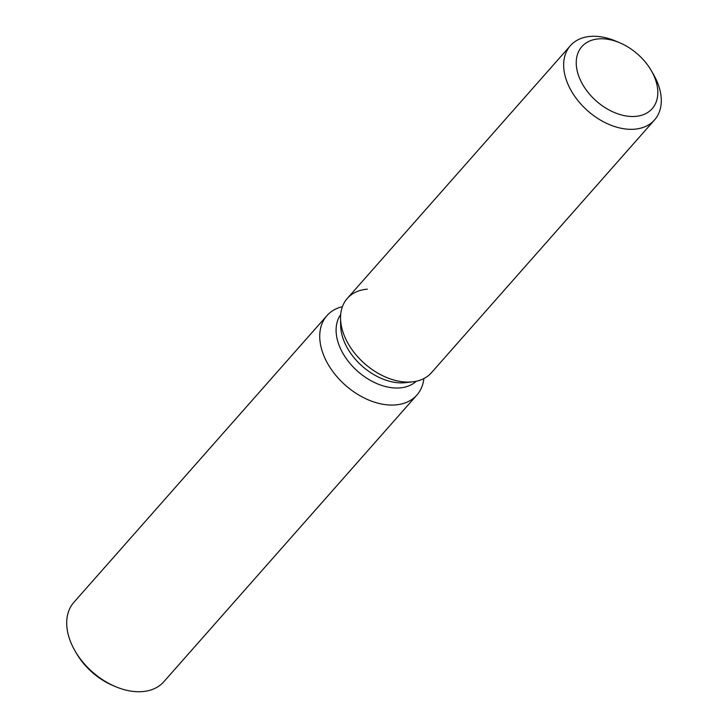 <?xml version="1.0" encoding="UTF-8"?>
<svg xmlns="http://www.w3.org/2000/svg" width="728" height="728" viewBox="0 0 728 728"><rect width="100%" height="100%" fill="white"/><g stroke="black" fill="none" stroke-linecap="round" stroke-linejoin="round"><path stroke-width="1.09" d="M598.616 38.875A46.892 31.249 41.4 0 0 581.872 46.61A46.892 31.249 41.4 0 0 587.287 91.391A46.892 31.249 41.4 0 0 635.435 116.407A46.892 31.249 41.4 0 0 652.179 108.672A46.892 31.249 41.4 0 0 646.773 63.891A46.892 31.249 41.4 0 0 598.616 38.875A46.892 31.249 41.4 0 0 581.872 46.61A46.892 31.249 41.4 0 0 587.287 91.391A46.892 31.249 41.4 0 0 635.435 116.407A46.892 31.249 41.4 0 0 652.179 108.672A46.892 31.249 41.4 0 0 651.26 70.589A46.892 31.249 41.4 0 0 619.774 42.797A46.892 31.249 41.4 0 0 598.616 38.875M367.331 289.171A56.12 37.401 41.4 0 0 340.549 318.245L340.64 325.407A50.505 33.661 41.4 0 0 404.395 382.764A50.505 33.661 41.4 0 0 405.496 382.655L412.621 381.854A56.12 37.401 41.4 0 0 431.44 372.709L654.545 119.938A56.12 37.401 41.4 0 0 653.453 74.356L651.26 70.589M340.64 325.407L340.549 318.245A56.12 37.401 41.4 0 0 411.393 381.973A56.12 37.401 41.4 0 0 412.621 381.854A56.12 37.401 41.4 0 1 411.393 381.973A56.12 37.401 41.4 0 1 340.549 318.245A56.12 37.401 41.4 0 1 347.292 298.435L570.406 45.664A56.12 37.401 41.4 0 0 576.876 99.254A56.12 37.401 41.4 0 0 634.507 129.202A56.12 37.401 41.4 0 0 654.545 119.938M340.686 314.587A50.505 33.661 41.4 0 0 349.076 362.326A50.505 33.661 41.4 0 0 399.863 387.906A50.505 33.661 41.4 0 0 416.234 381.263M342.424 306.661A59.996 39.985 41.4 0 0 326.945 315.624A59.996 39.985 41.4 0 0 333.87 372.918A59.996 39.985 41.4 0 0 395.477 404.932A59.996 39.985 41.4 0 0 416.907 395.031A59.996 39.985 41.4 0 0 423.878 378.56M326.945 315.624L73.919 602.293A59.996 39.985 41.4 0 0 75.093 651.023A59.996 39.985 41.4 0 0 115.379 686.577A59.996 39.985 41.4 0 0 142.451 691.6A59.996 39.985 41.4 0 0 163.873 681.699L416.907 395.031M75.093 651.023L76.404 653.28A54.454 36.3 41.4 0 0 112.977 685.558L115.379 686.577M619.774 42.797L615.761 41.096A56.12 37.401 41.4 0 0 590.444 36.4A56.12 37.401 41.4 0 0 570.406 45.664M405.496 382.655L412.621 381.854"/></g></svg>
